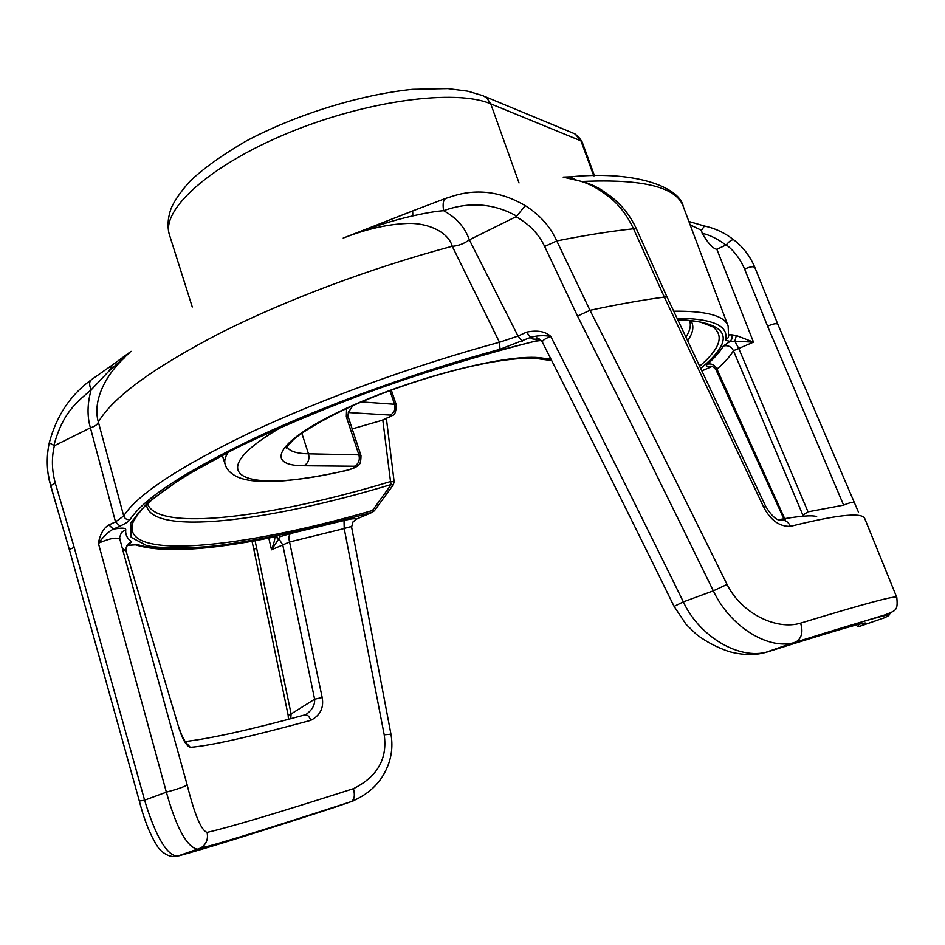 <?xml version="1.0" encoding="UTF-8"?>
<svg xmlns="http://www.w3.org/2000/svg" width="945" height="945" viewBox="0 0 945 945"><rect width="100%" height="100%" fill="white"/><g stroke="black" fill="none" stroke-linecap="round" stroke-linejoin="round"><path stroke-width="1.42" d="M348.528 411.536L348.079 414.82L346.319 416.698L358.899 454.864L308.483 453.824C296.447 453.565 289.324 451.237 287.115 446.82M348.315 412.445L352.863 405.653M346.614 408.488L346.319 416.698L348.457 417.572L360.99 455.584L358.899 454.864C360.104 460.038 358.639 463.83 354.493 466.239L303.947 465.755C263.277 465.932 276.92 440.5 344.701 409.055C412.067 377.516 510.028 352.733 542.135 358.037L551.041 359.277M352.202 428.912L381.591 420.454L388.537 417.3C391.088 416.048 391.691 415.316 390.32 415.091L348.303 412.54M484.49 96.366L574.56 133.729L578.399 136.588L582.12 141.927L575.044 133.966M858.58 625.401L857.339 626.736L860.34 626.098L884.118 617.9C901.778 610.033 872.07 618.195 794.993 642.399L795.784 642.068C801.738 638.324 803.345 632.016 800.592 623.145C776.447 630.492 741.459 613.506 727.048 584.435C677.695 484.301 632.004 392.919 589.975 310.303L556.77 240.94C550.321 226.611 539.831 214.858 525.29 205.656C500.283 191.02 475.134 188.173 449.82 197.127L446.465 198.143C443.406 199.147 442.449 203.329 443.607 210.688C456.352 217.61 464.94 227.332 469.346 239.853C464.113 243.668 458.419 245.83 452.289 246.326L499.492 342.255L500.023 349.284L530.653 337.377C536.855 335.546 543.552 335.215 550.734 336.385C588.889 411.217 633.091 499.716 683.365 601.87C697.788 633.682 735.175 658.972 765.166 652.546L767.765 651.826C848.645 626.299 879.5 617.711 860.34 626.098L860.104 626.181M563.185 177.128L574.82 179.869C585.498 181.759 596.543 187.157 607.942 196.052C618.243 203.647 626.771 214.55 633.516 228.761L664.335 297.084L667.005 296.943L765.745 506.473L763.714 507.205C770.659 520.352 779.578 526.731 790.445 526.353C835.427 515.155 860.092 512.308 864.451 517.813L896.77 597.358M704.474 226.032L704.45 226.02C715.164 228.288 725.004 232.954 733.958 240.018L733.946 240.006C732.198 239.227 729.646 240.845 726.28 244.861L716.865 249.291L753.496 342.149L734.844 341.216L738.766 348.492L808.022 511.836L802.896 515.155L733.438 350.737L753.496 342.149L736.344 335.546L734.844 341.216L730.095 341.405L732.127 338.653L731.82 334.837L736.344 335.546M744.601 269.101C749.999 266.691 753.413 266.136 754.842 267.459L777.841 324.312C776.436 323.119 773.022 323.757 767.6 326.226L744.601 269.101C740.136 258.753 734.029 250.673 726.28 244.861M808.022 511.836L843.613 505.138L767.6 326.226M728.843 334.908L731.82 334.837M690.145 224.851L701.473 230.285L702.159 233.309C708.089 243.361 712.979 248.689 716.865 249.291M728.583 336.243L728.146 326.143C724.78 315.807 706.647 310.834 673.773 311.212M728.217 337.637L725.382 340.224L730.095 341.405L723.256 346.047C727.886 344.984 731.288 346.543 733.438 350.737C730.119 356.348 724.614 362.467 716.948 369.093C714.916 365.03 711.774 363.364 707.533 364.12C714.904 357.6 720.149 351.575 723.256 346.047M354.576 800.368L351.079 801.667C274.204 826.686 223.315 842.491 198.403 849.071L197.434 849.248C186.744 846.862 176.384 827.832 166.355 792.17L98.374 543.233C100.182 533.996 103.69 527.889 108.911 524.936L115.514 521.888L119.98 526.117C125.248 523.707 128.614 521.522 130.067 519.537C143.64 498.606 185.586 471.271 255.918 437.547C325.281 405.098 417.17 371.775 500.023 349.284M108.911 524.936L113.376 529.153C121.822 527.676 125.945 527.842 125.732 529.661C125.236 534.61 127.209 538.638 131.65 541.721L127.693 545.348M127.658 545.383L137.864 544.686L127.988 545.289M276.684 536.914L271.617 537.445C207.805 550.273 163.213 552.695 137.864 544.686M279.377 536.914L290.599 533.512C288.863 535.106 288.52 537.929 289.56 541.981L282.768 544.946L278.87 538.768L279.377 536.914M352.379 522.703L356.123 519.183C354.966 518.309 350.938 518.746 344.027 520.518L344.216 528.55L384.213 734.797C387.639 758.764 377.398 776.719 353.465 788.662C279.295 812.428 230.497 827.005 207.061 832.391C201.202 830.442 194.575 814.637 187.181 784.964L165.718 707.805M701.981 370.783L712.14 366.424C706.47 367.251 704.935 366.483 707.533 364.12M539.158 338.877C533.748 339.562 530.901 339.066 530.653 337.377L526.519 332.156C537.244 329.947 545.312 331.352 550.734 336.385C544.97 338.641 542.206 340.613 542.43 342.291C538.52 338.452 536.536 337.117 536.488 338.275L538.272 338.475M91.027 380.008C70.403 394.915 56.487 415.835 49.282 442.78L54.361 445.733L90.413 427.837L115.514 521.888L123.712 515.982C137.202 494.566 179.668 466.629 251.098 432.172C321.572 399.05 415.15 365.065 499.492 342.255L518.049 336.066L522.183 341.275M763.714 507.205L664.335 297.084C642.092 300.049 617.309 304.455 589.975 310.303L577.549 316.091L544.639 246.48C538.981 234.242 529.448 224.308 516.053 216.688L469.346 239.853L518.049 336.066L526.519 332.156M130.067 519.537C127.008 520.01 124.882 518.817 123.712 515.982L98.351 422.013C112.833 397.396 153.255 367.841 219.618 333.349C285.166 300.215 371.716 267.683 452.183 246.267M129.536 352.78L108.557 371.503L91.145 389.872C87.283 403.562 87.035 416.225 90.413 427.837C94.913 426.431 97.559 424.541 98.351 422.143L98.351 422.013M54.361 445.733C51.479 457.888 51.786 470.35 55.294 483.119L74.194 547.379L144.597 800.179C153.208 829.06 165.788 856.973 178.014 855.969L175.297 856.406M119.661 537.173L119.909 539.418C117.239 536.937 110.057 538.213 98.374 543.233C104.293 535.673 109.301 530.972 113.376 529.153L119.98 526.117M119.649 537.351L121.432 532.496L125.732 529.661M131.65 541.709C127.209 543.659 125.413 546.966 126.228 551.644L178.629 727.024C182.279 739.096 186.177 745.865 190.311 747.33C209.577 745.948 249.728 736.946 310.787 720.326C320.201 715.507 323.993 707.911 322.186 697.528L289.56 541.981L344.216 528.55C348.729 526.967 351.186 526.471 351.599 527.074L352.934 521.959M134.674 544.627L135.442 544.852M271.026 537.634L271.617 537.445M268.805 538.071L271.51 549.801C273.92 543.363 275.03 539.111 274.83 537.02M275.219 536.984L278.87 538.768L271.51 549.801L282.768 544.946L314.614 699.205L322.186 697.528M540.481 339.798C489.132 352.733 436.082 368.585 381.343 387.356C327.761 407.165 279.342 427.4 236.085 448.06L183.165 477.154L147.798 502.539L130.741 522.845L131.154 537.339L147.113 545.82C164.501 548.62 187.323 548.667 215.578 545.938C261.671 539.855 313.905 528.633 372.283 512.249L374.374 510.772L372.46 510.524L372.295 512.249L356.572 519.053M352.934 521.971L356.383 519.136L372.732 512.131M147.467 503.602C156.775 532.448 272.55 517.293 390.521 481.548L391.265 484.478L393.285 484.856L394.136 481.773L390.521 481.548L382.808 420.053L381.591 420.454M384.627 419.308L382.808 420.053M146.499 504.488C149.298 536.689 269.195 521.569 391.265 484.478L372.46 510.513C241.885 548.443 118.279 561.673 133.198 521.853L139.364 511.966M712.235 366.388L702.017 370.842M711.668 366.223L710.368 366.176C711.963 365.869 713.865 367.132 716.062 369.944L716.948 369.093L785.744 520.978M122.2 547.97L126.228 551.644L178.629 727.024M781.22 520.222C785.283 519.868 788.366 521.912 790.445 526.353M516.053 216.688L516.691 216.098C493.68 203.281 469.322 201.474 443.607 210.688C435.858 211.255 425.593 212.991 412.811 215.897C394.715 219.783 372.2 226.918 345.279 237.301M525.29 205.656L516.691 216.098M343.212 238.069C365.928 229.233 386.93 224.378 406.185 223.516C424.978 222.252 447.895 230.663 452.23 246.255M98.351 422.143C91.795 398.802 108.084 372.46 124.905 357.305M108.557 371.503L112.668 364.782L131.083 351.339M53.759 445.792C62.736 413.166 75.446 403.243 91.145 389.872C88.995 384.792 89.173 381.355 91.653 379.536L112.703 364.758M47.888 472.559L50.593 485.683L70.06 552.128M255.067 540.67L291.119 713.959L314.614 699.205C315.039 704.923 312.204 710.002 306.121 714.42L305.164 714.81M185.055 741.541C210.77 738.553 250.638 729.694 304.656 714.952C307.231 714.42 309.275 716.216 310.787 720.326M256.638 547.698L253.862 549.541L288.154 715.282L291.119 713.959L290.717 718.696M185.385 742.014L190.311 747.33M187.181 784.964C184.535 786.712 177.589 789.11 166.355 792.17L144.597 800.179L139.352 801.065L69.351 549.529L74.194 547.379M766.017 652.251L792.524 643.061C766.938 649.002 729.989 626.358 713.321 590.849C664.406 490.49 619.152 398.908 577.549 316.091M843.613 505.138C849.295 502.775 852.744 501.937 853.949 502.598L853.949 502.823M816.645 516.561C811.956 514.978 799.151 516.041 778.243 519.75M607.942 196.052L610.316 196.099C621.55 204.581 630.256 215.495 636.375 228.796L633.516 228.761C610.423 231.265 584.849 235.317 556.77 240.94L544.639 246.48M574.82 179.869L584.837 182.149L592.964 185.303L600.725 189.343L610.139 195.946M575.21 179.55L569.906 176.857L563.362 177.117M704.45 226.02L701.473 230.285M725.984 245.086C717.751 238.92 709.813 234.998 702.159 233.309M282.342 426.644C194.257 477.249 247.011 494.353 347.571 470.09C353.749 468.259 356.064 466.984 354.493 466.239M541.19 340.483L535.319 341.192M228.194 452.253C225.17 456.872 224.13 460.853 225.075 464.172C226.658 470.043 231.56 474.626 239.782 477.922C245.771 479.965 253.366 482.139 279.106 481.194C297.888 479.812 320.532 476.221 347.039 470.386L346.626 470.48M347.571 470.09L347.039 470.386C352.272 468.885 355.627 467.503 357.115 466.251C358.273 464.184 360.86 466.818 360.99 455.584M303.947 465.755C308.224 463.227 309.736 459.246 308.483 453.824L301.809 433.2M542.135 358.037L536.512 358.521M389.931 390.616L394.514 404.283L361.451 401.92M390.32 415.091C394.266 412.752 395.671 409.15 394.514 404.283L396.345 405.074C395.518 418.481 392.352 413.91 389.222 417.217L389.564 417.064M388.537 417.3L383.824 419.674M169.616 235.399L169.391 234.679C160.993 209.92 209.412 165.47 288.095 133.021C366.613 100.442 455.915 88.736 490.75 103.855L580.939 140.852L593.732 175.782M192.272 306.995L169.391 234.679C167.159 226.847 167.726 218.106 171.092 208.455C174.27 200.907 180.578 191.811 190.028 181.18C203.423 168.47 221.98 155.157 245.724 141.266C295.608 114.699 360.01 94.665 412.422 89.338L447.824 88.594L467.858 91.192L483.06 95.705L486.746 97.926L490.75 103.855L519.018 182.928M344.027 520.518L290.599 533.512M677.707 319.493C729.327 322.233 737.041 338.511 700.824 368.326M677.092 318.205C713.203 318.619 729.304 325.954 725.382 340.224M570.863 176.786C640.804 170.053 680.305 189.224 683.282 206.542C676.667 187.145 643.096 178.782 582.592 181.452M685.987 336.963C690.074 330.691 691.268 325.21 689.578 320.52M700.339 322.08L712.743 326.816C724.461 335.522 720.137 348.611 699.749 366.069M687.7 340.59C693.252 332.687 694.315 326.037 690.889 320.65M727.048 584.435L713.321 590.849L683.365 601.87L674.092 606.395L686.141 624.409L696.382 634.343C705.738 641.513 716.558 647.242 728.855 651.53C742.262 655.157 754.37 655.499 765.166 652.546L792.512 643.061L885.205 614.805C896.143 610.316 897.986 610.765 896.805 597.429C897.124 594.937 865.053 603.512 800.592 623.145M412.811 215.897L412.681 210.912L445.686 198.391M55.294 483.119L50.593 485.683L51.148 487.738M384.213 734.797L390.958 734.182C392.896 745.369 391.785 756.083 387.627 766.36C384.58 773.388 377.303 790.811 351.327 801.573C279.318 824.914 218.957 844.05 200.718 848.019L179.101 855.757C207.144 848.078 258.576 832.084 333.408 807.762L351.327 801.573C354.41 799.529 355.119 795.217 353.465 788.662M139.352 801.053C144.561 821.359 151.082 837.199 158.937 848.61C165.28 855.308 171.636 857.765 178.026 855.969L200.718 848.019C206.329 844.275 208.443 839.066 207.061 832.391M888.572 615.337L890.816 612.762M287.044 446.961L286.559 448.45C285.638 448.426 287.717 445.709 292.808 440.299C299.305 433.684 327.088 416.402 361.746 401.79C424.175 375.319 504.228 354.741 538.662 358.805L551.715 360.588M222.288 455.301L225.075 464.172M348.079 414.82L348.457 417.572M391.324 390.108L396.345 405.074M594.523 175.77L582.12 141.927M733.946 240.006C743.231 247.141 750.188 256.296 754.842 267.459M728.571 336.302L728.229 337.601M683.282 206.542L728.146 326.143M127.244 545.525L128.768 544.474C128.579 545.82 126.394 542.678 126.417 551.963M277.275 537.079L271.298 537.575C207.368 550.533 162.091 552.967 135.478 544.863M394.136 481.773L386.399 418.505M374.374 510.772L393.285 484.856M138.147 513.513L133.198 521.853C138.49 505.008 186.555 470.102 266.171 433.909C345.894 397.349 452.879 360.683 540.623 339.928M702.005 322.493L712.743 326.816C707.51 322.777 695.898 320.473 677.908 319.918M779.944 520.435C780.558 519.549 775.479 522.49 765.745 506.473M346.732 236.734L412.445 211.018M60.126 518.203L49.164 480.095C46.588 467.527 46.624 455.088 49.282 442.78M288.154 715.282L288.438 719.299M184.665 741.849L185.421 742.097L181.558 734.749L178.782 726.918M253.862 549.541L251.996 541.225M167.206 713.191L119.909 539.418M784.598 520.494L716.062 369.944M777.841 324.312L858.426 512.048M667.005 296.954L636.375 228.796M576.084 179.81L566.716 177.719M704.332 225.997L688.881 221.473M674.092 606.395C629.76 515.911 585.865 427.884 542.43 342.291M390.958 734.182L351.599 527.074M69.351 549.529L60.279 518.722"/></g></svg>
